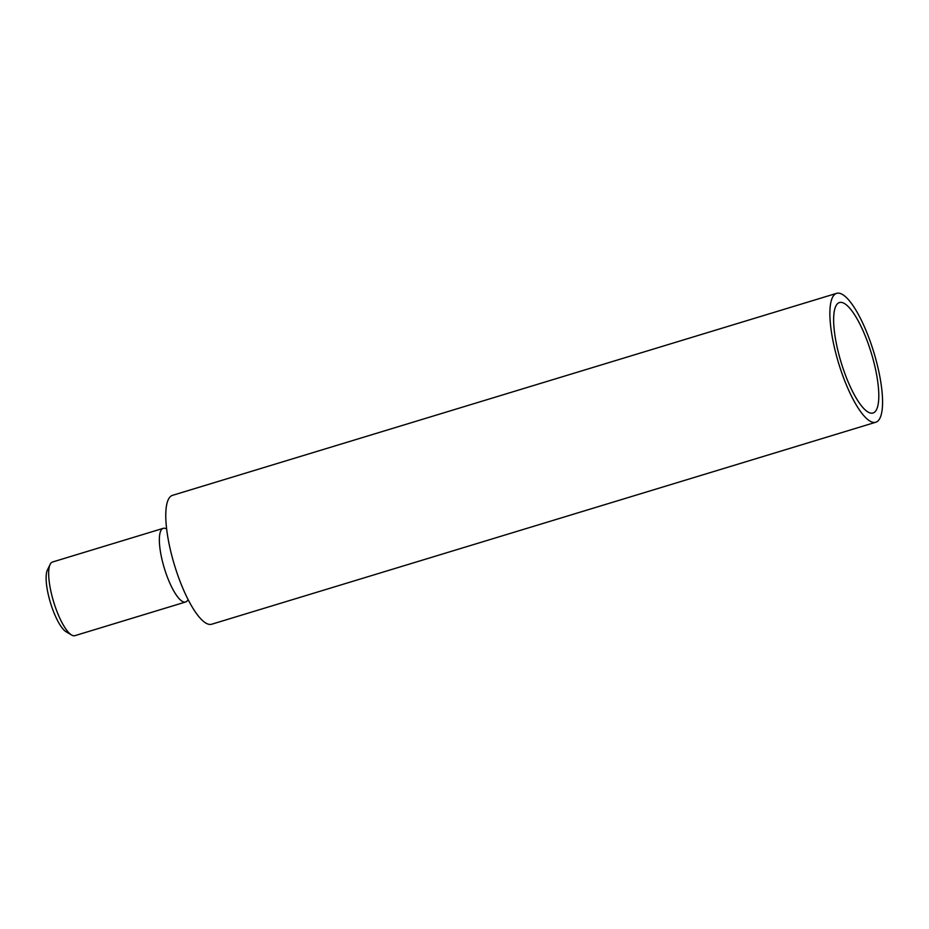 <?xml version="1.0" encoding="UTF-8"?>
<svg xmlns="http://www.w3.org/2000/svg" width="929" height="929" viewBox="0 0 929 929"><rect width="100%" height="100%" fill="white"/><g stroke="black" fill="none" stroke-linecap="round" stroke-linejoin="round"><path stroke-width="1.39" d="M71.603 635.006L66.191 631.825A33.676 9.209 -106.9 0 1 51.049 604.663A33.676 9.209 -106.9 0 1 47.391 570.046L50.12 564.402A38.484 10.533 73.1 0 0 54.3 603.955A38.484 10.533 73.1 0 0 71.603 635.006A38.484 10.533 73.1 0 0 74.924 635.657L185.614 601.992A38.484 10.533 -106.9 0 1 164.979 570.29A38.484 10.533 -106.9 0 1 163.214 528.346A38.484 10.533 -106.9 0 1 165.014 528.334L166.605 528.752M163.214 528.346L52.523 562.01A38.484 10.533 73.1 0 0 50.12 564.402M188.204 599.762L187.112 600.982A38.484 10.533 -106.9 0 1 185.614 601.992M875.826 422.231L211.719 624.218A67.352 18.429 -106.9 0 1 175.616 568.757A67.352 18.429 -106.9 0 1 172.515 495.343L836.623 293.343A67.352 18.429 -106.9 0 1 873.852 352.428A67.352 18.429 -106.9 0 1 875.826 422.231A67.352 18.429 -106.9 0 1 839.723 366.769A67.352 18.429 -106.9 0 1 836.623 293.343M838.597 302.9A57.737 15.793 73.1 0 0 835.821 306.14A57.737 15.793 73.1 0 0 841.117 362.38A57.737 15.793 73.1 0 0 868.034 412.046A57.737 15.793 73.1 0 0 873.179 359.616A57.737 15.793 73.1 0 0 838.597 302.9"/></g></svg>
